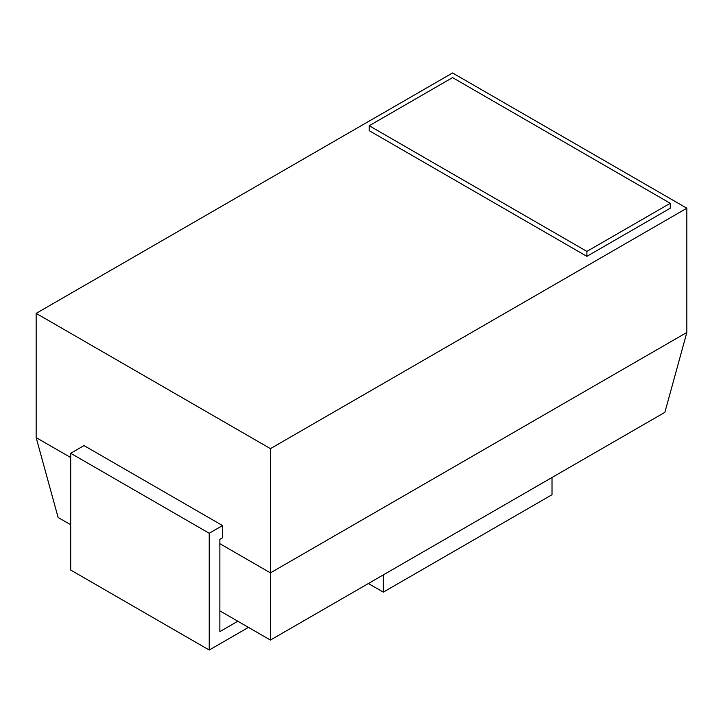 <?xml version="1.0" encoding="UTF-8"?>
<svg xmlns="http://www.w3.org/2000/svg" width="723" height="723" viewBox="0 0 723 723"><rect width="100%" height="100%" fill="white"/><g stroke="black" fill="none" stroke-linecap="round" stroke-linejoin="round"><path stroke-width="1.08" d="M670.248 203.29L452.562 77.614L369.218 125.73L369.218 130.673L586.895 256.349L586.895 251.405L670.248 203.29L670.248 208.224L586.895 256.349M369.218 125.73L586.895 251.405M36.15 313.375L452.562 72.96L686.85 208.224L270.438 448.64L36.15 313.375L36.15 437.605L70.7 457.551M270.438 448.64L270.438 572.869L219.873 543.678M686.85 208.224L686.85 332.453L270.438 572.869L270.438 640.063L219.873 610.872M70.7 524.744L58.12 517.487L36.15 437.605M686.85 332.453L664.88 412.336L270.438 640.063M383.307 574.902L383.307 592.137L368.378 583.515M383.307 592.137L552.01 494.731L552.01 477.496M222.557 525.567L209.227 533.267L70.7 453.285L84.031 445.594L222.557 525.567L222.557 537.767L219.873 539.313L219.873 631.595L237.822 621.229M209.227 533.267L209.227 650.04L70.7 570.058L70.7 453.285M209.227 650.04L248.468 627.383"/></g></svg>
